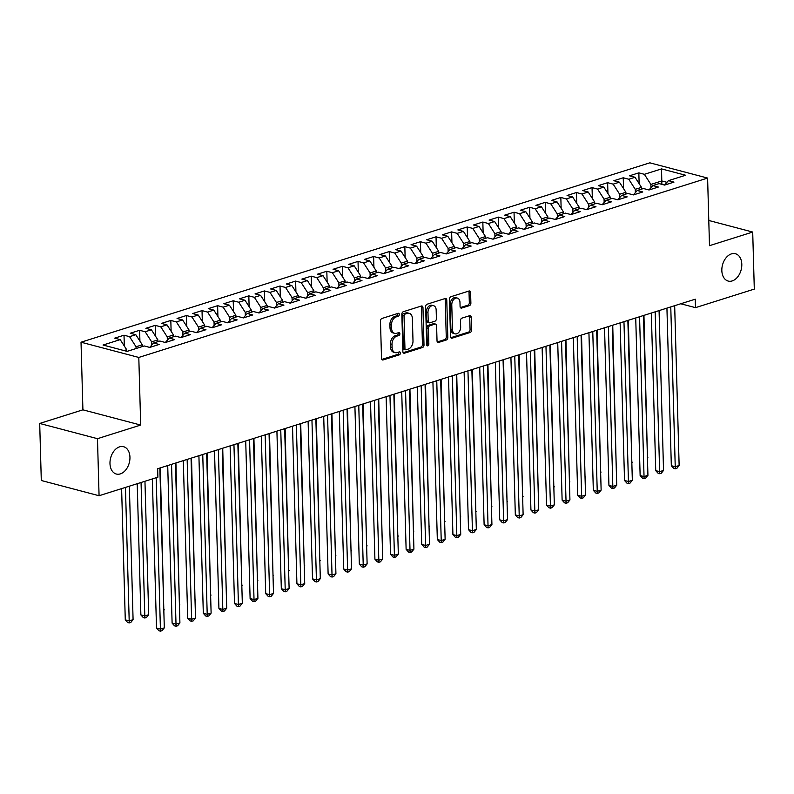 <?xml version="1.0" encoding="UTF-8"?>
<svg xmlns="http://www.w3.org/2000/svg" width="794" height="794" viewBox="0 0 794 794"><rect width="100%" height="100%" fill="white"/><g stroke="black" fill="none" stroke-linecap="round" stroke-linejoin="round"><path stroke-width="1.19" d="M399.332 314.444A1.519 1.032 104.8 0 0 398.211 313.332L381.944 318.463A2.164 1.479 104.8 0 0 380.475 321.014L381.517 358.352A2.164 1.479 104.8 0 0 382.49 359.96A2.164 1.479 104.8 0 0 383.105 359.94L399.372 354.809A1.519 1.032 104.8 0 0 399.293 351.901L397.189 352.566A6.938 4.734 104.8 0 1 395.233 352.635A6.938 4.734 104.8 0 1 392.097 347.474L392.018 344.368A6.938 4.734 104.8 0 1 396.732 336.18L398.836 335.525A1.519 1.032 104.8 0 0 398.757 332.617L396.653 333.282A6.938 4.734 104.8 0 1 394.697 333.351A6.938 4.734 104.8 0 1 391.561 328.19L391.472 325.074A6.938 4.734 104.8 0 1 396.186 316.895L398.3 316.23A1.519 1.032 104.8 0 0 399.332 314.444M394.697 333.351L393.129 332.934A6.938 4.734 104.8 0 1 390.003 327.773L389.914 324.667A6.938 4.734 104.8 0 1 394.628 316.488L396.732 315.823A1.519 1.032 104.8 0 0 397.665 313.501M381.815 359.444L397.814 354.392A1.519 1.032 104.8 0 0 398.747 352.079M395.233 352.635L393.675 352.228A6.938 4.734 104.8 0 1 390.539 347.067L390.45 343.951A6.938 4.734 104.8 0 1 395.164 335.773L397.278 335.108A1.519 1.032 104.8 0 0 398.211 332.785M721.835 270.565A14.133 9.637 104.8 0 0 728.217 281.076A14.133 9.637 104.8 0 0 741.804 264.263A14.133 9.637 104.8 0 0 735.423 253.743A14.133 9.637 104.8 0 0 721.835 270.565M109.979 463.517A14.133 9.637 104.8 0 0 116.361 474.038A14.133 9.637 104.8 0 0 129.948 457.225A14.133 9.637 104.8 0 0 123.566 446.704A14.133 9.637 104.8 0 0 109.979 463.517M469.413 305.63A2.164 1.479 104.8 0 0 470.882 303.07L470.594 292.599A2.164 1.479 104.8 0 0 469.611 290.981A2.164 1.479 104.8 0 0 468.996 291.011L450.932 296.708A2.164 1.479 104.8 0 0 449.454 299.259L450.496 336.596A2.164 1.479 104.8 0 0 451.478 338.204A2.164 1.479 104.8 0 0 452.094 338.184L470.157 332.488A2.164 1.479 104.8 0 0 471.636 329.927L471.279 317.272A2.164 1.479 104.8 0 0 470.296 315.665A2.164 1.479 104.8 0 0 469.691 315.684L461.959 318.126A2.164 1.479 104.8 0 0 460.48 320.677L460.659 326.959A5.796 3.95 104.8 0 1 455.081 333.857A5.796 3.95 104.8 0 1 452.461 329.54L451.776 304.965A5.796 3.95 104.8 0 1 457.354 298.068A5.796 3.95 104.8 0 1 459.974 302.375L460.083 306.474A2.164 1.479 104.8 0 0 461.066 308.092A2.164 1.479 104.8 0 0 461.671 308.062L469.413 305.63L467.845 305.214A2.164 1.479 104.8 0 0 469.323 302.663L469.026 292.182A2.164 1.479 104.8 0 0 468.728 291.09M695.246 299.189L157.649 468.728L157.887 477.184L99.071 495.734L97.473 438.685L140.687 425.058L138.801 357.439L707.603 178.064L709.489 245.674L752.702 232.047L754.3 289.095L695.484 307.645L695.246 299.189M422.964 307.615A2.164 1.479 104.8 0 0 421.991 306.008A2.164 1.479 104.8 0 0 421.376 306.027L403.302 311.724A2.164 1.479 104.8 0 0 401.833 314.275L402.876 351.613A2.164 1.479 104.8 0 0 403.858 353.221A2.164 1.479 104.8 0 0 404.464 353.201L422.537 347.504A2.164 1.479 104.8 0 0 424.006 344.943L422.964 307.615L421.406 307.209A2.164 1.479 104.8 0 0 421.098 306.107M427.122 304.211L445.186 298.514A2.164 1.479 104.8 0 1 445.801 298.494A2.164 1.479 104.8 0 1 446.774 300.102L447.816 337.44A2.164 1.479 104.8 0 1 446.347 339.991L438.616 342.432A2.164 1.479 104.8 0 1 438 342.452A2.164 1.479 104.8 0 1 437.028 340.844L436.601 325.699A2.164 1.479 104.8 0 0 435.618 324.091A2.164 1.479 104.8 0 0 435.013 324.111L429.882 325.729A2.164 1.479 104.8 0 0 428.413 328.289L428.849 344.05A1.519 1.032 104.8 0 1 426.706 344.725L425.644 306.772A2.164 1.479 104.8 0 1 427.122 304.211M138.801 357.439L81.028 342.214L649.829 162.83L707.603 178.064M124.321 346.035L124.013 335.207L114.654 338.165L120.202 339.624L103.041 345.033L127.09 351.375L144.25 345.966L149.788 347.425L159.147 344.467L153.609 343.008L159.852 341.043L165.39 342.502L174.749 339.554L169.211 338.095L175.444 336.12L180.992 337.579L190.352 334.631L184.813 333.172L191.046 331.207L196.594 332.666L205.954 329.709L200.406 328.25L206.648 326.284L212.197 327.743L221.556 324.796L216.008 323.327L222.251 321.362L227.799 322.821L237.158 319.873L231.61 318.414L237.853 316.439L243.391 317.908L252.76 314.95L247.212 313.491L253.455 311.526L258.993 312.985L268.352 310.037L262.814 308.568L269.057 306.603L274.595 308.062L283.954 305.114L278.416 303.655L284.649 301.68L290.197 303.149L299.556 300.192L294.018 298.733L300.251 296.767L305.799 298.226L315.158 295.269L309.61 293.81L315.853 291.845L321.401 293.304L330.761 290.356L325.212 288.887L331.455 286.922L337.003 288.381L346.363 285.433L340.815 283.974L347.057 281.999L352.596 283.468L361.965 280.51L356.417 279.051L362.659 277.086L368.198 278.545L377.557 275.597L372.019 274.128L378.262 272.163L383.8 273.622L393.159 270.675L387.621 269.216L393.854 267.241L399.402 268.709L408.761 265.752L403.223 264.293L409.456 262.328L415.004 263.787L424.363 260.829L418.815 259.37L425.058 257.405L430.606 258.864L439.965 255.916L434.417 254.457L440.66 252.482L446.208 253.951L455.567 250.993L450.019 249.534L456.262 247.569L461.8 249.028L471.17 246.071L465.621 244.612L471.864 242.646L477.402 244.105L486.762 241.158L481.224 239.689L487.466 237.724L493.005 239.183L502.364 236.235L496.826 234.776L503.059 232.801L508.607 234.27L517.966 231.312L512.428 229.853L518.661 227.888L524.209 229.347L533.568 226.399L528.02 224.93L534.263 222.965L539.811 224.424L549.17 221.476L543.622 220.017L549.865 218.042L555.413 219.511L564.772 216.554L559.224 215.095L565.467 213.129L571.005 214.588L580.374 211.631L574.826 210.172L581.069 208.207L586.607 209.666L595.966 206.718L590.428 205.259L596.671 203.284L602.209 204.743L611.569 201.795L606.03 200.336L612.263 198.371L617.811 199.83L627.171 196.872L621.633 195.413L627.865 193.448L633.414 194.907L642.773 191.959L637.225 190.491L643.468 188.525L649.016 189.984L658.375 187.037L652.827 185.578L659.07 183.603L664.618 185.071L673.977 182.114L668.429 180.655L664.548 185.052M124.013 335.207L129.561 336.666L135.804 334.701L142.285 344.804L142.334 346.571M139.923 341.122L139.615 330.294L130.256 333.242L135.804 334.701M139.615 330.294L145.163 331.753L151.396 329.778L157.887 339.882L157.937 341.648M155.525 336.199L155.217 325.371L145.858 328.319L151.396 329.778M155.217 325.371L160.765 326.83L166.998 324.865L173.479 334.959L173.529 336.725M171.117 331.277L170.819 320.448L161.46 323.406L166.998 324.865M170.819 320.448L176.357 321.907L182.6 319.942L189.081 330.046L189.131 331.803M186.719 326.364L186.421 315.526L177.062 318.483L182.6 319.942M186.421 315.526L191.959 316.995L198.202 315.019L204.683 325.123L204.733 326.89M202.321 321.441L202.023 310.613L192.654 313.561L198.202 315.019M202.023 310.613L207.562 312.072L213.804 310.107L220.285 320.2L220.335 321.967M217.923 316.518L217.616 305.69L208.256 308.638L213.804 310.107M217.616 305.69L223.164 307.149L229.406 305.184L235.887 315.278L235.937 317.044M233.525 311.605L233.218 300.767L223.858 303.725L229.406 305.184M233.218 300.767L238.766 302.236L245.009 300.261L251.49 310.365L251.539 312.131M249.127 306.683L248.82 295.854L239.46 298.802L245.009 300.261M248.82 295.854L254.368 297.313L260.601 295.348L267.092 305.442L267.141 307.209M264.73 301.76L264.422 290.932L255.063 293.879L260.601 295.348M264.422 290.932L269.97 292.391L276.203 290.425L282.684 300.519L282.733 302.286M280.322 296.837L280.024 286.009L270.665 288.966L276.203 290.425M280.024 286.009L285.562 287.468L291.805 285.503L298.286 295.606L298.336 297.363M295.924 291.924L295.626 281.086L286.267 284.044L291.805 285.503M295.626 281.086L301.164 282.555L307.407 280.58L313.888 290.683L313.938 292.45M311.526 287.001L311.228 276.173L301.859 279.121L307.407 280.58M311.228 276.173L316.766 277.632L323.009 275.667L329.49 285.761L329.54 287.527M327.128 282.078L326.82 271.25L317.461 274.208L323.009 275.667M326.82 271.25L332.368 272.709L338.611 270.744L345.092 280.838L345.142 282.604M342.73 277.166L342.422 266.327L333.063 269.285L338.611 270.744M342.422 266.327L347.971 267.796L354.213 265.821L360.694 275.925L360.744 277.692M358.332 272.243L358.025 261.415L348.665 264.362L354.213 265.821M358.025 261.415L363.573 262.874L369.806 260.908L376.296 271.002L376.346 272.769M373.934 267.32L373.627 256.492L364.267 259.44L369.806 260.908M373.627 256.492L379.175 257.951L385.408 255.986L391.889 266.079L391.938 267.846M389.526 262.397L389.229 251.569L379.869 254.527L385.408 255.986M389.229 251.569L394.767 253.038L401.01 251.063L407.491 261.166L407.54 262.933M405.129 257.484L404.831 246.656L395.472 249.604L401.01 251.063M404.831 246.656L410.369 248.115L416.612 246.15L423.093 256.244L423.142 258.01M420.731 252.561L420.433 241.733L411.064 244.681L416.612 246.15M420.433 241.733L425.971 243.192L432.214 241.227L438.695 251.321L438.745 253.088M436.333 247.639L436.025 236.811L426.666 239.768L432.214 241.227M436.025 236.811L441.573 238.269L447.816 236.304L454.297 246.408L454.347 248.165M451.935 242.726L451.627 231.888L442.268 234.845L447.816 236.304M451.627 231.888L457.175 233.357L463.418 231.382L469.899 241.485L469.949 243.252M467.537 237.803L467.229 226.975L457.87 229.923L463.418 231.382M467.229 226.975L472.777 228.434L479.01 226.469L485.501 236.562L485.551 238.329M483.139 232.88L482.831 222.052L473.472 225L479.01 226.469M482.831 222.052L488.379 223.511L494.612 221.546L501.093 231.64L501.143 233.406M498.731 227.967L498.434 217.129L489.074 220.087L494.612 221.546M498.434 217.129L503.972 218.598L510.214 216.623L516.696 226.727L516.745 228.493M514.333 223.045L514.036 212.216L504.676 215.164L510.214 216.623M514.036 212.216L519.574 213.675L525.817 211.71L532.298 221.804L532.347 223.571M529.935 218.122L529.638 207.294L520.269 210.241L525.817 211.71M529.638 207.294L535.176 208.753L541.419 206.787L547.9 216.881L547.949 218.648M545.538 213.199L545.23 202.371L535.871 205.328L541.419 206.787M545.23 202.371L550.778 203.83L557.021 201.865L563.502 211.968L563.551 213.735M561.14 208.286L560.832 197.458L551.473 200.406L557.021 201.865M560.832 197.458L566.38 198.917L572.623 196.942L579.104 207.045L579.154 208.812M576.742 203.363L576.434 192.535L567.075 195.483L572.623 196.942M576.434 192.535L581.982 193.994L588.215 192.029L594.706 202.123L594.756 203.889M592.344 198.44L592.036 187.612L582.677 190.57L588.215 192.029M592.036 187.612L597.584 189.071L603.817 187.106L610.298 197.21L610.348 198.966M607.936 193.528L607.638 182.689L598.279 185.647L603.817 187.106M607.638 182.689L613.176 184.158L619.419 182.183L625.9 192.287L625.95 194.054M623.538 188.605L623.24 177.777L613.881 180.724L619.419 182.183M623.24 177.777L628.779 179.236L635.021 177.27L641.502 187.364L641.552 189.131M639.14 183.682L638.842 172.854L629.473 175.802L635.021 177.27M638.842 172.854L644.381 174.313L661.541 168.904L685.589 175.246L668.429 180.655M652.827 185.578L648.946 189.974M661.878 184.347L661.789 180.972L650.862 184.416L650.961 187.692M644.381 174.313L650.862 184.416M661.541 168.904L661.789 180.972L666.95 182.332M637.225 190.491L633.344 194.887M641.502 187.364L635.26 189.329L635.359 192.614M628.779 179.236L635.26 189.329M621.633 195.413L617.742 199.81M625.9 192.287L619.667 194.252L619.757 197.537M613.176 184.158L619.667 194.252M606.03 200.336L602.15 204.733M610.298 197.21L604.065 199.175L604.155 202.46M597.584 189.071L604.065 199.175M590.428 205.259L586.548 209.646M594.706 202.123L588.463 204.098L588.553 207.373M581.982 193.994L588.463 204.098M574.826 210.172L570.946 214.569M579.104 207.045L572.861 209.011L572.95 212.296M566.38 198.917L572.861 209.011M559.224 215.095L555.343 219.491M563.502 211.968L557.259 213.933L557.348 217.219M550.778 203.83L557.259 213.933M543.622 220.017L539.741 224.414M547.9 216.881L541.657 218.856L541.756 222.131M535.176 208.753L541.657 218.856M528.02 224.93L524.139 229.327M532.298 221.804L526.055 223.769L526.154 227.054M519.574 213.675L526.055 223.769M512.428 229.853L508.537 234.25M516.696 226.727L510.463 228.692L510.552 231.977M503.972 218.598L510.463 228.692M496.826 234.776L492.945 239.173M501.093 231.64L494.861 233.615L494.95 236.89M488.379 223.511L494.861 233.615M481.224 239.689L477.343 244.086M485.501 236.562L479.258 238.528L479.348 241.813M472.777 228.434L479.258 238.528M465.621 244.612L461.741 249.008M469.899 241.485L463.656 243.45L463.746 246.736M457.175 233.357L463.656 243.45M450.019 249.534L446.139 253.931M454.297 246.408L448.054 248.373L448.144 251.658M441.573 238.269L448.054 248.373M434.417 254.457L430.537 258.844M438.695 251.321L432.452 253.296L432.551 256.571M425.971 243.192L432.452 253.296M418.815 259.37L414.934 263.767M423.093 256.244L416.85 258.209L416.949 261.494M410.369 248.115L416.85 258.209M403.223 264.293L399.332 268.69M407.491 261.166L401.258 263.132L401.347 266.417M394.767 253.038L401.258 263.132M387.621 269.216L383.74 273.612M391.889 266.079L385.656 268.054L385.745 271.33M379.175 257.951L385.656 268.054M372.019 274.128L368.138 278.525M376.296 271.002L370.054 272.967L370.143 276.252M363.573 262.874L370.054 272.967M356.417 279.051L352.536 283.448M360.694 275.925L354.452 277.89L354.541 281.175M347.971 267.796L354.452 277.89M340.815 283.974L336.934 288.371M345.092 280.838L338.849 282.813L338.939 286.088M332.368 272.709L338.849 282.813M325.212 288.887L321.332 293.284M329.49 285.761L323.247 287.726L323.347 291.011M316.766 277.632L323.247 287.726M309.61 293.81L305.73 298.207M313.888 290.683L307.645 292.649L307.744 295.934M301.164 282.555L307.645 292.649M294.018 298.733L290.128 303.129M298.286 295.606L292.053 297.571L292.142 300.857M285.562 287.468L292.053 297.571M278.416 303.655L274.535 308.052M282.684 300.519L276.451 302.494L276.54 305.769M269.97 292.391L276.451 302.494M262.814 308.568L258.933 312.965M267.092 305.442L260.849 307.407L260.938 310.692M254.368 297.313L260.849 307.407M247.212 313.491L243.331 317.888M251.49 310.365L245.247 312.33L245.336 315.615M238.766 302.236L245.247 312.33M231.61 318.414L227.729 322.811M235.887 315.278L229.645 317.253L229.734 320.528M223.164 307.149L229.645 317.253M216.008 323.327L212.127 327.724M220.285 320.2L214.043 322.166L214.142 325.451M207.562 312.072L214.043 322.166M200.406 328.25L196.525 332.646M204.683 325.123L198.44 327.088L198.54 330.373M191.959 316.995L198.44 327.088M184.813 333.172L180.923 337.569M189.081 330.046L182.848 332.011L182.938 335.296M176.357 321.907L182.848 332.011M169.211 338.095L165.331 342.482M173.479 334.959L167.246 336.934L167.335 340.209M160.765 326.83L167.246 336.934M153.609 343.008L149.729 347.405M157.887 339.882L151.644 341.847L151.733 345.132M145.163 331.753L151.644 341.847M142.285 344.804L136.042 346.77L136.092 348.536M129.561 336.666L136.042 346.77M680.756 303.765L695.484 307.645M752.702 232.047L708.784 220.474M140.687 425.058L82.913 409.823L39.7 423.45L97.473 438.685M39.7 423.45L41.298 480.499L99.071 495.734M82.913 409.823L81.028 342.214M120.202 339.624L126.683 349.717L126.722 351.276M126.683 349.717L124.013 350.561M403.183 352.705L420.969 347.087A2.164 1.479 104.8 0 0 422.448 344.536L421.406 307.209M405.069 314.096A1.519 1.032 104.8 0 0 404.037 315.883L404.96 348.655A1.519 1.032 104.8 0 0 406.071 349.767L408.285 349.062A6.938 4.734 104.8 0 0 412.999 340.884L412.374 318.483A6.938 4.734 104.8 0 0 409.247 313.322A6.938 4.734 104.8 0 0 407.292 313.392L405.069 314.096L403.511 313.68A1.519 1.032 104.8 0 0 402.479 315.476L404.037 315.883M405.645 349.787L404.077 349.37A1.519 1.032 104.8 0 1 403.392 348.238L402.479 315.476M409.247 313.322L407.689 312.915A6.938 4.734 104.8 0 0 405.734 312.985L407.292 313.392M403.511 313.68L405.734 312.985M437.325 341.936L444.789 339.584A2.164 1.479 104.8 0 0 446.258 337.023L445.216 299.695A2.164 1.479 104.8 0 0 444.908 298.604M435.618 324.091L434.06 323.674A2.164 1.479 104.8 0 0 433.455 323.704L428.323 325.322A2.164 1.479 104.8 0 0 426.844 327.872L427.291 343.633L428.849 344.05M426.755 345.092A1.519 1.032 104.8 0 0 427.291 343.633M436.164 309.988A5.796 3.95 104.8 0 0 433.544 305.68A5.796 3.95 104.8 0 0 427.966 312.578L428.214 321.233A2.164 1.479 104.8 0 0 429.187 322.85A2.164 1.479 104.8 0 0 429.802 322.821L434.933 321.203A2.164 1.479 104.8 0 0 436.402 318.652L436.164 309.988M433.544 305.68L431.986 305.263A5.796 3.95 104.8 0 0 426.408 312.161L427.966 312.578M429.187 322.85L427.629 322.433A2.164 1.479 104.8 0 1 426.646 320.826L426.408 312.161M460.391 307.566L467.845 305.214M457.354 298.068L455.796 297.651A5.796 3.95 104.8 0 0 450.218 304.549L451.776 304.965M455.081 333.857L453.523 333.44A5.796 3.95 104.8 0 1 450.903 329.123L450.218 304.549M450.803 337.688L468.599 332.071A2.164 1.479 104.8 0 0 470.068 329.52L469.72 316.866A2.164 1.479 104.8 0 0 469.413 315.774M121.611 488.628L125.273 619.836L129.184 620.868L133.084 619.638L129.353 486.186M125.452 487.407L129.253 622.933L127.695 622.526L125.273 619.836M133.084 619.638L130.821 622.436L129.253 622.933M152.339 478.931L156.507 628.064L160.418 629.096L156.18 477.72M164.308 627.865L162.045 630.674L160.487 631.17L160.418 629.096L164.308 627.865L159.852 468.043M160.487 631.17L158.929 630.754L156.507 628.064M137.213 483.705L140.875 614.913L144.786 615.946L148.686 614.715L144.955 481.263M141.054 482.494L144.855 618.01L143.297 617.603L140.875 614.913M148.686 614.715L146.414 617.524L144.855 618.01M163.812 609.941L160.319 467.894M164.279 609.792L163.822 610.368M167.713 465.562L172.109 623.151L176.01 624.173L171.554 464.351M179.91 622.943L177.648 625.751L176.089 626.248L176.01 624.173L179.91 622.943L175.454 463.12M176.089 626.248L174.531 625.831L172.109 623.151M183.305 460.639L187.712 618.228L191.612 619.26L187.146 459.428M195.513 618.03L193.25 620.839L191.691 621.325L191.612 619.26L195.513 618.03L191.046 458.198M191.691 621.325L190.133 620.918L187.712 618.228M179.414 605.018L175.921 462.971M179.881 604.879L179.424 605.445M195.016 600.105L191.523 458.049M195.483 599.956L195.026 600.522M198.907 455.716L203.314 613.305L207.214 614.338L202.748 454.505M211.115 613.107L208.852 615.916L207.294 616.402L207.214 614.338L211.115 613.107L206.648 453.275M207.294 616.402L205.725 615.995L203.314 613.305M214.509 450.803L218.916 608.393L222.816 609.415L218.35 449.593M226.717 608.184L224.454 610.993L222.896 611.489L222.816 609.415L226.717 608.184L222.251 448.362M222.896 611.489L221.328 611.072L218.916 608.393M210.618 595.182L207.125 453.126M211.085 595.034L210.628 595.599M230.111 445.881L234.508 603.47L238.418 604.502L233.952 444.67M242.319 603.271L240.056 606.07L238.488 606.566L238.418 604.502L242.319 603.271L237.853 443.439M238.488 606.566L236.93 606.159L234.508 603.47M226.211 590.26L222.727 448.213M226.687 590.111L226.23 590.686M245.713 440.958L250.11 598.547L254.02 599.579L249.554 439.747M257.921 598.348L255.648 601.157L254.09 601.644L254.02 599.579L257.921 598.348L253.455 438.516M254.09 601.644L252.532 601.237L250.11 598.547M241.813 585.347L238.319 443.29M242.289 585.198L241.823 585.764M257.415 580.424L253.921 438.367M257.891 580.275L257.425 580.841M273.017 575.501L269.523 433.455M273.483 575.352L273.027 575.928M288.619 570.588L285.125 428.532M289.085 570.439L288.629 571.005M304.221 565.665L300.728 423.609M304.688 565.517L304.231 566.082M319.823 560.743L316.33 418.696M320.29 560.594L319.833 561.169M335.415 555.82L331.932 413.773M335.892 555.671L335.435 556.247M351.017 550.907L347.524 408.85M351.494 550.758L351.027 551.324M366.62 545.984L363.126 403.928M367.096 545.835L366.63 546.401M382.222 541.061L378.728 399.015M382.688 540.913L382.232 541.488M397.824 536.149L394.33 394.092M398.29 536L397.834 536.565M413.426 531.226L409.932 389.169M413.892 531.077L413.436 531.643M429.028 526.303L425.534 384.256M429.494 526.154L429.038 526.73M444.62 521.39L441.136 379.334M445.097 521.241L444.64 521.807M460.222 516.467L456.729 374.411M460.699 516.318L460.232 516.884M475.824 511.544L472.331 369.498M476.301 511.396L475.834 511.961M491.426 506.622L487.933 364.575M491.893 506.473L491.436 507.048M507.029 501.709L503.535 359.652M507.495 501.56L507.038 502.126M522.631 496.786L519.137 354.729M523.097 496.637L522.641 497.203M538.233 491.863L534.739 349.817M538.699 491.714L538.243 492.29M553.825 486.95L550.341 344.894M554.301 486.801L553.845 487.367M261.315 436.045L265.712 593.624L269.623 594.656L265.156 434.834M273.513 593.426L271.25 596.234L269.692 596.731L269.623 594.656L273.513 593.426L269.057 433.603M269.692 596.731L268.134 596.314L265.712 593.624M276.917 431.122L281.314 588.711L285.215 589.734L280.758 429.911M289.115 588.513L286.852 591.312L285.294 591.808L285.215 589.734L289.115 588.513L284.659 428.681M285.294 591.808L283.736 591.391L281.314 588.711M292.51 426.199L296.916 583.789L300.817 584.821L296.351 424.988M304.717 583.59L302.454 586.399L300.896 586.885L300.817 584.821L304.717 583.59L300.251 423.758M300.896 586.885L299.328 586.478L296.916 583.789M308.112 421.277L312.518 578.866L316.419 579.898L311.953 420.066M320.319 578.667L318.057 581.476L316.498 581.972L316.419 579.898L320.319 578.667L315.853 418.845M316.498 581.972L314.93 581.555L312.518 578.866M323.714 416.364L328.121 573.953L332.021 574.975L327.555 415.153M335.922 573.744L333.659 576.553L332.1 577.049L332.021 574.975L335.922 573.744L331.455 413.922M332.1 577.049L330.532 576.633L328.121 573.953M339.316 411.441L343.713 569.03L347.623 570.062L343.157 410.23M351.524 568.832L349.261 571.64L347.693 572.127L347.623 570.062L351.524 568.832L347.057 408.999M347.693 572.127L346.134 571.72L343.713 569.03M354.918 406.518L359.315 564.107L363.225 565.139L358.759 405.307M367.126 563.909L364.853 566.717L363.295 567.204L363.225 565.139L367.126 563.909L362.659 404.077M363.295 567.204L361.736 566.797L359.315 564.107M370.52 401.605L374.917 559.194L378.827 560.217L374.361 400.394M382.718 558.986L380.455 561.795L378.897 562.291L378.827 560.217L382.718 558.986L378.262 399.164M378.897 562.291L377.339 561.874L374.917 559.194M386.122 396.682L390.519 554.272L394.419 555.304L389.963 395.472M398.32 554.073L396.057 556.872L394.499 557.368L394.419 555.304L398.32 554.073L393.864 394.241M394.499 557.368L392.941 556.961L390.519 554.272M401.714 391.76L406.121 549.349L410.022 550.381L405.555 390.549M413.922 549.15L411.659 551.959L410.101 552.445L410.022 550.381L413.922 549.15L409.456 389.318M410.101 552.445L408.533 552.038L406.121 549.349M417.316 386.847L421.723 544.426L425.624 545.458L421.157 385.636M429.524 544.227L427.261 547.036L425.703 547.532L425.624 545.458L429.524 544.227L425.058 384.405M425.703 547.532L424.135 547.116L421.723 544.426M432.919 381.924L437.325 539.513L441.226 540.535L436.76 380.713M445.126 539.305L442.863 542.113L441.305 542.61L441.226 540.535L445.126 539.305L440.66 379.482M441.305 542.61L439.737 542.193L437.325 539.513M448.521 377.001L452.917 534.59L456.828 535.622L452.362 375.79M460.728 534.392L458.466 537.201L456.897 537.687L456.828 535.622L460.728 534.392L456.262 374.56M456.897 537.687L455.339 537.28L452.917 534.59M464.123 372.078L468.52 529.667L472.43 530.7L467.964 370.867M476.331 529.469L474.058 532.278L472.499 532.764L472.43 530.7L476.331 529.469L471.864 369.637M472.499 532.764L470.941 532.357L468.52 529.667M479.725 367.165L484.122 524.755L488.032 525.777L483.566 365.955M491.923 524.546L489.66 527.355L488.102 527.851L488.032 525.777L491.923 524.546L487.466 364.724M488.102 527.851L486.543 527.434L484.122 524.755M495.327 362.243L499.724 519.832L503.624 520.864L499.168 361.032M507.525 519.633L505.262 522.442L503.704 522.928L503.624 520.864L507.525 519.633L503.068 359.801M503.704 522.928L502.145 522.521L499.724 519.832M510.919 357.32L515.326 514.909L519.226 515.941L514.76 356.109M523.127 514.711L520.864 517.519L519.306 518.006L519.226 515.941L523.127 514.711L518.661 354.878M519.306 518.006L517.738 517.599L515.326 514.909M526.521 352.407L530.928 509.996L534.828 511.018L530.362 351.196M538.729 509.788L536.466 512.596L534.908 513.093L534.828 511.018L538.729 509.788L534.263 349.965M534.908 513.093L533.34 512.676L530.928 509.996M542.123 347.484L546.53 505.073L550.431 506.106L545.964 346.273M554.331 504.875L552.068 507.674L550.51 508.17L550.431 506.106L554.331 504.875L549.865 345.043M550.51 508.17L548.942 507.753L546.53 505.073M557.725 342.561L562.122 500.151L566.033 501.183L561.566 341.351M569.933 499.952L567.67 502.761L566.102 503.247L566.033 501.183L569.933 499.952L565.467 340.12M566.102 503.247L564.544 502.84L562.122 500.151M573.328 337.649L577.724 495.228L581.635 496.26L577.169 336.428M585.535 495.029L583.262 497.838L581.704 498.334L581.635 496.26L585.535 495.029L581.069 335.207M581.704 498.334L580.146 497.917L577.724 495.228M569.427 482.027L565.933 339.971M569.903 481.879L569.437 482.444M588.93 332.726L593.326 490.315L597.237 491.337L592.771 331.515M601.127 490.106L598.865 492.915L597.306 493.411L597.237 491.337L601.127 490.106L596.671 330.284M597.306 493.411L595.748 492.995L593.326 490.315M585.029 477.105L581.536 335.058M585.506 476.956L585.039 477.531M604.532 327.803L608.929 485.392L612.829 486.424L608.373 326.592M616.73 485.194L614.467 488.002L612.908 488.489L612.829 486.424L616.73 485.194L612.273 325.361M612.908 488.489L611.35 488.082L608.929 485.392M600.631 472.182L597.138 330.135M601.098 472.043L600.641 472.609M620.124 322.88L624.531 480.469L628.431 481.501L623.965 321.669M632.332 480.271L630.069 483.08L628.511 483.566L628.431 481.501L632.332 480.271L627.865 320.439M628.511 483.566L626.942 483.159L624.531 480.469M616.233 467.269L612.74 325.212M616.7 467.12L616.243 467.686M635.726 317.967L640.133 475.556L644.033 476.579L639.567 316.756M647.934 475.348L645.671 478.157L644.113 478.653L644.033 476.579L647.934 475.348L643.468 315.526M644.113 478.653L642.544 478.236L640.133 475.556M631.835 462.346L628.342 320.29M632.302 462.197L631.845 462.763M651.328 313.044L655.735 470.634L659.635 471.666L655.169 311.834M663.536 470.435L661.273 473.234L659.715 473.73L659.635 471.666L663.536 470.435L659.07 310.603M659.715 473.73L658.147 473.323L655.735 470.634M647.438 457.423L643.944 315.377M647.904 457.275L647.447 457.85M666.93 308.122L671.327 465.711L675.237 466.743L670.771 306.911M679.138 465.512L676.875 468.321L675.307 468.807L675.237 466.743L679.138 465.512L674.672 305.68M675.307 468.807L673.749 468.4L671.327 465.711M394.628 316.488L396.186 316.895M389.914 324.667L391.472 325.074M390.003 327.773L391.561 328.19M397.278 335.108L398.836 335.525M395.164 335.773L396.732 336.18M390.45 343.951L392.018 344.368M390.539 347.067L392.097 347.474M397.814 354.392L399.372 354.809M381.974 359.642L383.105 359.94M396.732 315.823L398.3 316.23M422.448 344.536L424.006 344.943M420.969 347.087L422.537 347.504M403.332 352.903L404.464 353.201M403.392 348.238L404.96 348.655M445.216 299.695L446.774 300.102M446.258 337.023L447.816 337.44M444.789 339.584L446.347 339.991M437.484 342.135L438.616 342.432M433.455 323.704L435.013 324.111M428.323 325.322L429.882 325.729M426.844 327.872L428.413 328.289M426.646 320.826L428.214 321.233M460.54 307.764L461.671 308.062M450.903 329.123L452.461 329.54M469.72 316.866L471.279 317.272M470.068 329.52L471.636 329.927M468.599 332.071L470.157 332.488M450.962 337.887L452.094 338.184M469.026 292.182L470.594 292.599M469.323 302.663L470.882 303.07"/></g></svg>
